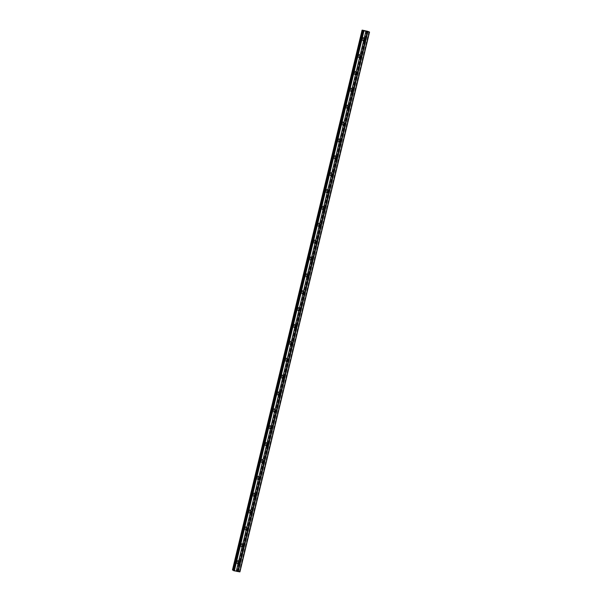 <?xml version="1.0" encoding="UTF-8"?>
<svg xmlns="http://www.w3.org/2000/svg" width="602" height="602" viewBox="0 0 602 602"><rect width="100%" height="100%" fill="white"/><g stroke="black" fill="none" stroke-linecap="round" stroke-linejoin="round"><path stroke-width="0.45" stroke-dasharray="3.01 2.26" d="M238.166 563.427A1.016 0.926 -61.1 0 1 237.18 562.268A1.016 0.926 -61.1 0 1 238.964 561.944M238.595 562.178A1.603 1.46 118.9 0 0 237.918 560.507A1.603 1.46 118.9 0 0 235.706 561.643A1.603 1.46 118.9 0 0 236.375 563.314A1.603 1.46 118.9 0 0 238.595 562.178A1.603 1.46 118.9 0 0 237.918 560.507A1.603 1.46 118.9 0 0 235.706 561.643A1.603 1.46 118.9 0 0 236.375 563.314A1.603 1.46 118.9 0 0 238.595 562.178M242.215 546.556A1.016 0.926 -61.1 0 1 241.236 545.397A1.016 0.926 -61.1 0 1 243.012 545.073M242.644 545.307A1.603 1.46 118.9 0 0 241.974 543.636A1.603 1.46 118.9 0 0 239.754 544.772A1.603 1.46 118.9 0 0 240.424 546.443A1.603 1.46 118.9 0 0 242.644 545.307A1.603 1.46 118.9 0 0 241.974 543.636A1.603 1.46 118.9 0 0 239.754 544.772A1.603 1.46 118.9 0 0 240.424 546.443A1.603 1.46 118.9 0 0 242.644 545.307M246.263 529.685A1.016 0.926 -61.1 0 1 245.285 528.526A1.016 0.926 -61.1 0 1 247.061 528.202M246.692 528.436A1.603 1.46 118.9 0 0 246.022 526.765A1.603 1.46 118.9 0 0 243.802 527.901A1.603 1.46 118.9 0 0 244.48 529.572A1.603 1.46 118.9 0 0 246.692 528.436A1.603 1.46 118.9 0 0 246.022 526.765A1.603 1.46 118.9 0 0 243.802 527.901A1.603 1.46 118.9 0 0 244.472 529.572A1.603 1.46 118.9 0 0 246.692 528.436M250.312 512.814A1.016 0.926 -61.1 0 1 249.333 511.655A1.016 0.926 -61.1 0 1 251.117 511.331M250.741 511.565A1.603 1.46 118.9 0 0 250.071 509.894A1.603 1.46 118.9 0 0 247.851 511.03A1.603 1.46 118.9 0 0 248.528 512.701A1.603 1.46 118.9 0 0 250.741 511.565A1.603 1.46 118.9 0 0 250.071 509.894A1.603 1.46 118.9 0 0 247.851 511.03A1.603 1.46 118.9 0 0 248.528 512.701A1.603 1.46 118.9 0 0 250.741 511.565M254.368 495.943A1.016 0.926 -61.1 0 1 253.382 494.784A1.016 0.926 -61.1 0 1 255.165 494.46M254.797 494.701A1.603 1.46 118.9 0 0 254.119 493.03A1.603 1.46 118.9 0 0 252.577 495.83A1.603 1.46 118.9 0 0 254.797 494.701A1.603 1.46 118.9 0 0 254.119 493.023A1.603 1.46 118.9 0 0 251.907 494.159A1.603 1.46 118.9 0 0 252.577 495.83A1.603 1.46 118.9 0 0 254.797 494.693M258.416 479.072A1.016 0.926 -61.1 0 1 257.438 477.913A1.016 0.926 -61.1 0 1 259.214 477.589M258.845 477.83A1.603 1.46 118.9 0 0 258.175 476.159A1.603 1.46 118.9 0 0 255.955 477.296A1.603 1.46 118.9 0 0 256.625 478.966A1.603 1.46 118.9 0 0 258.845 477.83A1.603 1.46 118.9 0 0 258.175 476.159A1.603 1.46 118.9 0 0 255.955 477.288A1.603 1.46 118.9 0 0 256.625 478.959A1.603 1.46 118.9 0 0 258.845 477.83M262.464 462.201A1.016 0.926 -61.1 0 1 261.486 461.042A1.016 0.926 -61.1 0 1 263.262 460.718M262.893 460.959A1.603 1.46 118.9 0 0 262.224 459.288A1.603 1.46 118.9 0 0 260.004 460.425A1.603 1.46 118.9 0 0 260.674 462.095A1.603 1.46 118.9 0 0 262.893 460.959A1.603 1.46 118.9 0 0 262.224 459.288A1.603 1.46 118.9 0 0 260.004 460.425A1.603 1.46 118.9 0 0 260.674 462.095A1.603 1.46 118.9 0 0 262.893 460.959M266.513 445.329A1.016 0.926 -61.1 0 1 265.535 444.178A1.016 0.926 -61.1 0 1 267.318 443.855M266.942 444.088A1.603 1.46 118.9 0 0 266.272 442.417A1.603 1.46 118.9 0 0 264.052 443.554A1.603 1.46 118.9 0 0 264.729 445.224A1.603 1.46 118.9 0 0 266.942 444.088A1.603 1.46 118.9 0 0 266.272 442.417A1.603 1.46 118.9 0 0 264.052 443.554A1.603 1.46 118.9 0 0 264.729 445.224A1.603 1.46 118.9 0 0 266.942 444.088M270.569 428.466A1.016 0.926 -61.1 0 1 269.583 427.307A1.016 0.926 -61.1 0 1 271.367 426.984M270.998 427.217A1.603 1.46 118.9 0 0 270.321 425.546A1.603 1.46 118.9 0 0 268.108 426.683A1.603 1.46 118.9 0 0 268.778 428.353A1.603 1.46 118.9 0 0 270.998 427.217A1.603 1.46 118.9 0 0 270.321 425.546A1.603 1.46 118.9 0 0 268.108 426.683A1.603 1.46 118.9 0 0 268.778 428.353A1.603 1.46 118.9 0 0 270.998 427.217M274.617 411.595A1.016 0.926 -61.1 0 1 273.639 410.436A1.016 0.926 -61.1 0 1 275.415 410.112M275.046 410.346A1.603 1.46 118.9 0 0 274.377 408.675A1.603 1.46 118.9 0 0 272.157 409.811A1.603 1.46 118.9 0 0 272.826 411.482A1.603 1.46 118.9 0 0 275.046 410.346A1.603 1.46 118.9 0 0 274.369 408.675A1.603 1.46 118.9 0 0 272.157 409.811A1.603 1.46 118.9 0 0 272.826 411.482A1.603 1.46 118.9 0 0 275.046 410.346M278.666 394.724A1.016 0.926 -61.1 0 1 277.688 393.565A1.016 0.926 -61.1 0 1 279.463 393.241M279.095 393.475A1.603 1.46 118.9 0 0 278.425 391.804A1.603 1.46 118.9 0 0 276.205 392.94A1.603 1.46 118.9 0 0 276.875 394.611A1.603 1.46 118.9 0 0 279.095 393.475A1.603 1.46 118.9 0 0 278.425 391.804A1.603 1.46 118.9 0 0 276.205 392.94A1.603 1.46 118.9 0 0 276.875 394.611A1.603 1.46 118.9 0 0 279.095 393.475M282.714 377.853A1.016 0.926 -61.1 0 1 281.736 376.694A1.016 0.926 -61.1 0 1 283.519 376.37M283.143 376.604A1.603 1.46 118.9 0 0 282.473 374.933A1.603 1.46 118.9 0 0 280.254 376.069A1.603 1.46 118.9 0 0 280.931 377.74A1.603 1.46 118.9 0 0 283.143 376.604A1.603 1.46 118.9 0 0 282.473 374.933A1.603 1.46 118.9 0 0 280.254 376.069A1.603 1.46 118.9 0 0 280.923 377.74A1.603 1.46 118.9 0 0 283.143 376.604M286.77 360.982A1.016 0.926 -61.1 0 1 285.784 359.823A1.016 0.926 -61.1 0 1 287.568 359.499M287.199 359.733A1.603 1.46 118.9 0 0 286.522 358.062A1.603 1.46 118.9 0 0 284.31 359.198A1.603 1.46 118.9 0 0 284.979 360.869A1.603 1.46 118.9 0 0 287.199 359.733A1.603 1.46 118.9 0 0 286.522 358.062A1.603 1.46 118.9 0 0 284.302 359.198A1.603 1.46 118.9 0 0 284.979 360.869A1.603 1.46 118.9 0 0 287.192 359.733M290.819 344.111A1.016 0.926 -61.1 0 1 289.84 342.952A1.016 0.926 -61.1 0 1 291.616 342.628M291.248 342.862A1.603 1.46 118.9 0 0 290.578 341.191A1.603 1.46 118.9 0 0 288.358 342.327A1.603 1.46 118.9 0 0 289.028 343.998A1.603 1.46 118.9 0 0 291.248 342.862A1.603 1.46 118.9 0 0 290.57 341.191A1.603 1.46 118.9 0 0 288.358 342.327A1.603 1.46 118.9 0 0 289.028 343.998A1.603 1.46 118.9 0 0 291.248 342.862M294.867 327.24A1.016 0.926 -61.1 0 1 293.889 326.081A1.016 0.926 -61.1 0 1 295.665 325.757M295.296 325.991A1.603 1.46 118.9 0 0 294.626 324.32A1.603 1.46 118.9 0 0 292.406 325.456A1.603 1.46 118.9 0 0 293.076 327.127A1.603 1.46 118.9 0 0 295.296 325.991A1.603 1.46 118.9 0 0 294.626 324.32A1.603 1.46 118.9 0 0 292.406 325.456A1.603 1.46 118.9 0 0 293.076 327.127A1.603 1.46 118.9 0 0 295.296 325.991M298.916 310.369A1.016 0.926 -61.1 0 1 297.937 309.21A1.016 0.926 -61.1 0 1 299.721 308.886M299.344 309.119A1.603 1.46 118.9 0 0 298.675 307.449A1.603 1.46 118.9 0 0 296.455 308.585A1.603 1.46 118.9 0 0 297.132 310.256A1.603 1.46 118.9 0 0 299.344 309.119A1.603 1.46 118.9 0 0 298.675 307.449A1.603 1.46 118.9 0 0 296.455 308.585A1.603 1.46 118.9 0 0 297.125 310.256A1.603 1.46 118.9 0 0 299.344 309.119M302.972 293.498A1.016 0.926 -61.1 0 1 301.986 292.339A1.016 0.926 -61.1 0 1 303.769 292.015M303.4 292.256A1.603 1.46 118.9 0 0 302.723 290.585A1.603 1.46 118.9 0 0 301.181 293.385A1.603 1.46 118.9 0 0 303.4 292.256M303.393 292.248A1.603 1.46 118.9 0 0 302.723 290.578A1.603 1.46 118.9 0 0 300.503 291.714A1.603 1.46 118.9 0 0 301.181 293.385A1.603 1.46 118.9 0 0 303.393 292.248M307.02 276.627A1.016 0.926 -61.1 0 1 306.034 275.468A1.016 0.926 -61.1 0 1 307.818 275.144M307.449 275.385A1.603 1.46 118.9 0 0 306.779 273.714A1.603 1.46 118.9 0 0 304.559 274.851A1.603 1.46 118.9 0 0 305.229 276.521A1.603 1.46 118.9 0 0 307.449 275.385A1.603 1.46 118.9 0 0 306.772 273.714A1.603 1.46 118.9 0 0 305.229 276.514A1.603 1.46 118.9 0 0 307.449 275.385M311.068 259.755A1.016 0.926 -61.1 0 1 310.09 258.597A1.016 0.926 -61.1 0 1 311.866 258.273M311.497 258.514A1.603 1.46 118.9 0 0 310.828 256.843A1.603 1.46 118.9 0 0 308.608 257.98A1.603 1.46 118.9 0 0 309.277 259.65A1.603 1.46 118.9 0 0 311.497 258.514A1.603 1.46 118.9 0 0 310.828 256.843A1.603 1.46 118.9 0 0 308.608 257.98A1.603 1.46 118.9 0 0 309.277 259.65A1.603 1.46 118.9 0 0 311.497 258.514M315.117 242.884A1.016 0.926 -61.1 0 1 314.139 241.733A1.016 0.926 -61.1 0 1 315.915 241.41M315.546 241.643A1.603 1.46 118.9 0 0 314.876 239.972A1.603 1.46 118.9 0 0 312.656 241.109A1.603 1.46 118.9 0 0 313.333 242.779A1.603 1.46 118.9 0 0 315.546 241.643A1.603 1.46 118.9 0 0 314.876 239.972A1.603 1.46 118.9 0 0 312.656 241.109A1.603 1.46 118.9 0 0 313.326 242.779A1.603 1.46 118.9 0 0 315.546 241.643M319.165 226.021A1.016 0.926 -61.1 0 1 318.187 224.862A1.016 0.926 -61.1 0 1 319.971 224.538M319.594 224.772A1.603 1.46 118.9 0 0 318.925 223.101A1.603 1.46 118.9 0 0 316.705 224.237A1.603 1.46 118.9 0 0 317.382 225.908A1.603 1.46 118.9 0 0 319.594 224.772A1.603 1.46 118.9 0 0 318.925 223.101A1.603 1.46 118.9 0 0 316.705 224.237A1.603 1.46 118.9 0 0 317.382 225.908A1.603 1.46 118.9 0 0 319.594 224.772M323.221 209.15A1.016 0.926 -61.1 0 1 322.236 207.991A1.016 0.926 -61.1 0 1 324.019 207.667M323.65 207.901A1.603 1.46 118.9 0 0 322.973 206.23A1.603 1.46 118.9 0 0 320.761 207.366A1.603 1.46 118.9 0 0 321.43 209.037A1.603 1.46 118.9 0 0 323.65 207.901A1.603 1.46 118.9 0 0 322.973 206.23A1.603 1.46 118.9 0 0 320.761 207.366A1.603 1.46 118.9 0 0 321.43 209.037A1.603 1.46 118.9 0 0 323.65 207.901M327.27 192.279A1.016 0.926 -61.1 0 1 326.292 191.12A1.016 0.926 -61.1 0 1 328.067 190.796M327.699 191.03A1.603 1.46 118.9 0 0 327.029 189.359A1.603 1.46 118.9 0 0 324.809 190.495A1.603 1.46 118.9 0 0 325.479 192.166A1.603 1.46 118.9 0 0 327.699 191.03A1.603 1.46 118.9 0 0 327.029 189.359A1.603 1.46 118.9 0 0 324.809 190.495A1.603 1.46 118.9 0 0 325.479 192.166A1.603 1.46 118.9 0 0 327.699 191.03M331.318 175.408A1.016 0.926 -61.1 0 1 330.34 174.249A1.016 0.926 -61.1 0 1 332.116 173.925M331.747 174.159A1.603 1.46 118.9 0 0 331.077 172.488A1.603 1.46 118.9 0 0 328.858 173.624A1.603 1.46 118.9 0 0 329.527 175.295A1.603 1.46 118.9 0 0 331.747 174.159A1.603 1.46 118.9 0 0 331.077 172.488A1.603 1.46 118.9 0 0 328.858 173.624A1.603 1.46 118.9 0 0 329.527 175.295A1.603 1.46 118.9 0 0 331.747 174.159M335.367 158.537A1.016 0.926 -61.1 0 1 334.388 157.378A1.016 0.926 -61.1 0 1 336.172 157.054M335.796 157.288A1.603 1.46 118.9 0 0 335.126 155.617A1.603 1.46 118.9 0 0 332.906 156.753A1.603 1.46 118.9 0 0 333.583 158.424A1.603 1.46 118.9 0 0 335.796 157.288A1.603 1.46 118.9 0 0 335.126 155.617A1.603 1.46 118.9 0 0 332.906 156.753A1.603 1.46 118.9 0 0 333.583 158.424A1.603 1.46 118.9 0 0 335.796 157.288M339.423 141.666A1.016 0.926 -61.1 0 1 338.437 140.507A1.016 0.926 -61.1 0 1 340.22 140.183M339.852 140.416A1.603 1.46 118.9 0 0 339.174 138.746A1.603 1.46 118.9 0 0 336.962 139.882A1.603 1.46 118.9 0 0 337.632 141.553A1.603 1.46 118.9 0 0 339.852 140.416A1.603 1.46 118.9 0 0 339.174 138.746A1.603 1.46 118.9 0 0 336.962 139.882A1.603 1.46 118.9 0 0 337.632 141.553A1.603 1.46 118.9 0 0 339.852 140.416M343.471 124.795A1.016 0.926 -61.1 0 1 342.493 123.636A1.016 0.926 -61.1 0 1 344.269 123.312M343.9 123.545A1.603 1.46 118.9 0 0 343.23 121.875A1.603 1.46 118.9 0 0 341.01 123.011A1.603 1.46 118.9 0 0 341.68 124.682A1.603 1.46 118.9 0 0 343.9 123.545A1.603 1.46 118.9 0 0 343.223 121.875A1.603 1.46 118.9 0 0 341.01 123.011A1.603 1.46 118.9 0 0 341.68 124.682A1.603 1.46 118.9 0 0 343.9 123.545M347.52 107.924A1.016 0.926 -61.1 0 1 346.541 106.765A1.016 0.926 -61.1 0 1 348.317 106.441M347.948 106.674A1.603 1.46 118.9 0 0 347.279 105.004A1.603 1.46 118.9 0 0 345.059 106.14A1.603 1.46 118.9 0 0 345.729 107.811A1.603 1.46 118.9 0 0 347.948 106.674A1.603 1.46 118.9 0 0 347.279 105.004A1.603 1.46 118.9 0 0 345.059 106.14A1.603 1.46 118.9 0 0 345.729 107.811A1.603 1.46 118.9 0 0 347.948 106.674M351.568 91.052A1.016 0.926 -61.1 0 1 350.59 89.894A1.016 0.926 -61.1 0 1 352.373 89.57M351.997 89.811A1.603 1.46 118.9 0 0 351.327 88.14A1.603 1.46 118.9 0 0 349.107 89.269A1.603 1.46 118.9 0 0 349.785 90.94A1.603 1.46 118.9 0 0 351.327 88.133A1.603 1.46 118.9 0 0 349.107 89.269A1.603 1.46 118.9 0 0 349.785 90.94A1.603 1.46 118.9 0 0 351.997 89.803M355.624 74.181A1.016 0.926 -61.1 0 1 354.638 73.023A1.016 0.926 -61.1 0 1 356.422 72.699M356.053 72.94A1.603 1.46 118.9 0 0 355.376 71.269A1.603 1.46 118.9 0 0 353.163 72.406A1.603 1.46 118.9 0 0 353.833 74.076A1.603 1.46 118.9 0 0 356.053 72.94A1.603 1.46 118.9 0 0 355.376 71.269A1.603 1.46 118.9 0 0 353.156 72.398A1.603 1.46 118.9 0 0 353.833 74.069A1.603 1.46 118.9 0 0 356.045 72.94M359.672 57.31A1.016 0.926 -61.1 0 1 358.694 56.152A1.016 0.926 -61.1 0 1 360.47 55.828M360.101 56.069A1.603 1.46 118.9 0 0 359.432 54.398A1.603 1.46 118.9 0 0 357.212 55.534A1.603 1.46 118.9 0 0 357.881 57.205A1.603 1.46 118.9 0 0 360.101 56.069A1.603 1.46 118.9 0 0 359.424 54.398A1.603 1.46 118.9 0 0 357.212 55.534A1.603 1.46 118.9 0 0 357.881 57.205A1.603 1.46 118.9 0 0 360.101 56.069M363.721 40.439A1.016 0.926 -61.1 0 1 362.743 39.288A1.016 0.926 -61.1 0 1 364.519 38.964M364.15 39.198A1.603 1.46 118.9 0 0 363.48 37.527A1.603 1.46 118.9 0 0 361.26 38.663A1.603 1.46 118.9 0 0 361.93 40.334A1.603 1.46 118.9 0 0 364.15 39.198A1.603 1.46 118.9 0 0 363.48 37.527A1.603 1.46 118.9 0 0 361.26 38.663A1.603 1.46 118.9 0 0 361.93 40.334A1.603 1.46 118.9 0 0 364.15 39.198M362.216 39.19A1.603 1.46 -61.1 0 1 364.436 38.054A1.603 1.46 -61.1 0 1 365.105 39.724A1.603 1.46 -61.1 0 1 362.886 40.861A1.603 1.46 -61.1 0 1 362.216 39.19M363.676 40.176A1.603 1.46 -61.1 0 1 361.358 38.716A1.603 1.46 -61.1 0 1 364.285 39.025M358.167 56.061A1.603 1.46 -61.1 0 1 360.38 54.925A1.603 1.46 -61.1 0 1 361.057 56.596A1.603 1.46 -61.1 0 1 358.837 57.732A1.603 1.46 -61.1 0 1 358.167 56.061M359.62 57.047A1.603 1.46 -61.1 0 1 357.31 55.587A1.603 1.46 -61.1 0 1 360.237 55.896M354.111 72.925A1.603 1.46 -61.1 0 1 357.001 73.459A1.603 1.46 -61.1 0 1 354.789 74.595A1.603 1.46 -61.1 0 1 354.111 72.925M355.571 73.918A1.603 1.46 -61.1 0 1 353.254 72.458A1.603 1.46 -61.1 0 1 356.181 72.767M350.063 89.796A1.603 1.46 -61.1 0 1 352.283 88.66A1.603 1.46 -61.1 0 1 352.953 90.33A1.603 1.46 -61.1 0 1 350.74 91.466A1.603 1.46 -61.1 0 1 350.063 89.796M351.523 90.789A1.603 1.46 -61.1 0 1 349.205 89.322A1.603 1.46 -61.1 0 1 352.132 89.638M346.015 106.667A1.603 1.46 -61.1 0 1 348.234 105.531A1.603 1.46 -61.1 0 1 348.904 107.201A1.603 1.46 -61.1 0 1 346.684 108.337A1.603 1.46 -61.1 0 1 346.015 106.667M347.474 107.66A1.603 1.46 -61.1 0 1 345.157 106.193A1.603 1.46 -61.1 0 1 348.084 106.509M341.966 123.538A1.603 1.46 -61.1 0 1 344.186 122.402A1.603 1.46 -61.1 0 1 344.856 124.072A1.603 1.46 -61.1 0 1 342.636 125.208A1.603 1.46 -61.1 0 1 341.966 123.538M343.426 124.531A1.603 1.46 -61.1 0 1 341.108 123.064A1.603 1.46 -61.1 0 1 344.035 123.372M337.918 140.409A1.603 1.46 -61.1 0 1 340.13 139.273A1.603 1.46 -61.1 0 1 340.807 140.943A1.603 1.46 -61.1 0 1 338.587 142.08A1.603 1.46 -61.1 0 1 337.918 140.409M339.37 141.402A1.603 1.46 -61.1 0 1 337.052 139.935A1.603 1.46 -61.1 0 1 339.979 140.243M333.862 157.28A1.603 1.46 -61.1 0 1 336.082 156.144A1.603 1.46 -61.1 0 1 336.751 157.814A1.603 1.46 -61.1 0 1 334.539 158.951A1.603 1.46 -61.1 0 1 333.862 157.28M335.322 158.273A1.603 1.46 -61.1 0 1 333.004 156.806A1.603 1.46 -61.1 0 1 335.931 157.114M329.813 174.151A1.603 1.46 -61.1 0 1 332.033 173.015A1.603 1.46 -61.1 0 1 332.703 174.685A1.603 1.46 -61.1 0 1 330.483 175.822A1.603 1.46 -61.1 0 1 329.813 174.151M331.273 175.137A1.603 1.46 -61.1 0 1 328.955 173.677A1.603 1.46 -61.1 0 1 331.883 173.986M325.765 191.022A1.603 1.46 -61.1 0 1 327.985 189.886A1.603 1.46 -61.1 0 1 328.654 191.556A1.603 1.46 -61.1 0 1 326.434 192.693A1.603 1.46 -61.1 0 1 325.765 191.022M327.225 192.008A1.603 1.46 -61.1 0 1 324.907 190.548A1.603 1.46 -61.1 0 1 327.834 190.857M321.716 207.893A1.603 1.46 -61.1 0 1 323.929 206.757A1.603 1.46 -61.1 0 1 324.606 208.427A1.603 1.46 -61.1 0 1 322.386 209.564A1.603 1.46 -61.1 0 1 321.716 207.893M323.169 208.879A1.603 1.46 -61.1 0 1 320.851 207.419A1.603 1.46 -61.1 0 1 323.786 207.728M317.66 224.764A1.603 1.46 -61.1 0 1 319.88 223.628A1.603 1.46 -61.1 0 1 320.55 225.298A1.603 1.46 -61.1 0 1 318.338 226.435A1.603 1.46 -61.1 0 1 317.66 224.764M319.12 225.75A1.603 1.46 -61.1 0 1 316.802 224.29A1.603 1.46 -61.1 0 1 319.73 224.599M313.612 241.635A1.603 1.46 -61.1 0 1 315.832 240.499A1.603 1.46 -61.1 0 1 316.502 242.17A1.603 1.46 -61.1 0 1 314.282 243.306A1.603 1.46 -61.1 0 1 313.612 241.635M315.072 242.621A1.603 1.46 -61.1 0 1 312.754 241.161A1.603 1.46 -61.1 0 1 315.681 241.47M309.563 258.506A1.603 1.46 -61.1 0 1 311.783 257.37A1.603 1.46 -61.1 0 1 312.453 259.041A1.603 1.46 -61.1 0 1 310.233 260.177A1.603 1.46 -61.1 0 1 309.563 258.506M311.023 259.492A1.603 1.46 -61.1 0 1 308.706 258.032A1.603 1.46 -61.1 0 1 311.633 258.341M305.515 275.37A1.603 1.46 -61.1 0 1 307.727 274.234A1.603 1.46 -61.1 0 1 308.405 275.904A1.603 1.46 -61.1 0 1 306.185 277.04A1.603 1.46 -61.1 0 1 305.515 275.37M306.967 276.363A1.603 1.46 -61.1 0 1 304.65 274.903A1.603 1.46 -61.1 0 1 307.584 275.212M301.459 292.241A1.603 1.46 -61.1 0 1 303.679 291.105A1.603 1.46 -61.1 0 1 304.349 292.775A1.603 1.46 -61.1 0 1 302.136 293.911A1.603 1.46 -61.1 0 1 301.459 292.241M302.919 293.234A1.603 1.46 -61.1 0 1 300.601 291.767A1.603 1.46 -61.1 0 1 303.528 292.083M297.411 309.112A1.603 1.46 -61.1 0 1 299.63 307.976A1.603 1.46 -61.1 0 1 300.3 309.646A1.603 1.46 -61.1 0 1 298.08 310.782A1.603 1.46 -61.1 0 1 297.411 309.112M298.87 310.105A1.603 1.46 -61.1 0 1 296.553 308.638A1.603 1.46 -61.1 0 1 299.48 308.954M293.362 325.983A1.603 1.46 -61.1 0 1 295.582 324.847A1.603 1.46 -61.1 0 1 296.252 326.517A1.603 1.46 -61.1 0 1 294.032 327.654A1.603 1.46 -61.1 0 1 293.362 325.983M294.822 326.976A1.603 1.46 -61.1 0 1 292.504 325.509A1.603 1.46 -61.1 0 1 295.431 325.817M289.314 342.854A1.603 1.46 -61.1 0 1 291.526 341.718A1.603 1.46 -61.1 0 1 292.203 343.388A1.603 1.46 -61.1 0 1 289.983 344.525A1.603 1.46 -61.1 0 1 289.314 342.854M290.766 343.847A1.603 1.46 -61.1 0 1 288.456 342.38A1.603 1.46 -61.1 0 1 291.383 342.688M285.258 359.725A1.603 1.46 -61.1 0 1 287.478 358.589A1.603 1.46 -61.1 0 1 288.147 360.259A1.603 1.46 -61.1 0 1 285.935 361.396A1.603 1.46 -61.1 0 1 285.258 359.725M286.718 360.718A1.603 1.46 -61.1 0 1 284.4 359.251A1.603 1.46 -61.1 0 1 287.327 359.56M281.209 376.596A1.603 1.46 -61.1 0 1 283.429 375.46A1.603 1.46 -61.1 0 1 284.099 377.13A1.603 1.46 -61.1 0 1 281.887 378.267A1.603 1.46 -61.1 0 1 281.209 376.596M282.669 377.582A1.603 1.46 -61.1 0 1 280.351 376.122A1.603 1.46 -61.1 0 1 283.279 376.431M277.161 393.467A1.603 1.46 -61.1 0 1 279.381 392.331A1.603 1.46 -61.1 0 1 280.05 394.001A1.603 1.46 -61.1 0 1 277.831 395.138A1.603 1.46 -61.1 0 1 277.161 393.467M278.621 394.453A1.603 1.46 -61.1 0 1 276.303 392.993A1.603 1.46 -61.1 0 1 279.23 393.302M273.112 410.338A1.603 1.46 -61.1 0 1 275.325 409.202A1.603 1.46 -61.1 0 1 276.002 410.873A1.603 1.46 -61.1 0 1 273.782 412.009A1.603 1.46 -61.1 0 1 273.112 410.338M274.565 411.324A1.603 1.46 -61.1 0 1 272.255 409.864A1.603 1.46 -61.1 0 1 275.182 410.173M269.064 427.209A1.603 1.46 -61.1 0 1 271.276 426.073A1.603 1.46 -61.1 0 1 271.953 427.744A1.603 1.46 -61.1 0 1 269.734 428.88A1.603 1.46 -61.1 0 1 269.064 427.209M270.516 428.195A1.603 1.46 -61.1 0 1 268.199 426.735A1.603 1.46 -61.1 0 1 271.126 427.044M265.008 444.08A1.603 1.46 -61.1 0 1 267.228 442.944A1.603 1.46 -61.1 0 1 267.898 444.615A1.603 1.46 -61.1 0 1 265.685 445.751A1.603 1.46 -61.1 0 1 265.008 444.08M266.468 445.066A1.603 1.46 -61.1 0 1 264.15 443.606A1.603 1.46 -61.1 0 1 267.077 443.915M260.959 460.951A1.603 1.46 -61.1 0 1 263.179 459.815A1.603 1.46 -61.1 0 1 263.849 461.486A1.603 1.46 -61.1 0 1 261.629 462.622A1.603 1.46 -61.1 0 1 260.959 460.951M262.419 461.937A1.603 1.46 -61.1 0 1 260.102 460.477A1.603 1.46 -61.1 0 1 263.029 460.786M256.911 477.815A1.603 1.46 -61.1 0 1 259.131 476.679A1.603 1.46 -61.1 0 1 259.801 478.349A1.603 1.46 -61.1 0 1 257.581 479.485A1.603 1.46 -61.1 0 1 256.911 477.815M258.371 478.808A1.603 1.46 -61.1 0 1 256.053 477.348A1.603 1.46 -61.1 0 1 258.98 477.657M252.863 494.686A1.603 1.46 -61.1 0 1 255.075 493.55A1.603 1.46 -61.1 0 1 255.752 495.22A1.603 1.46 -61.1 0 1 253.532 496.357A1.603 1.46 -61.1 0 1 252.863 494.686M254.315 495.679A1.603 1.46 -61.1 0 1 251.997 494.212A1.603 1.46 -61.1 0 1 254.932 494.528M248.807 511.557A1.603 1.46 -61.1 0 1 251.026 510.421A1.603 1.46 -61.1 0 1 251.696 512.091A1.603 1.46 -61.1 0 1 249.484 513.228A1.603 1.46 -61.1 0 1 248.807 511.557M250.266 512.55A1.603 1.46 -61.1 0 1 247.949 511.083A1.603 1.46 -61.1 0 1 250.876 511.399M244.758 528.428A1.603 1.46 -61.1 0 1 246.978 527.292A1.603 1.46 -61.1 0 1 247.648 528.962A1.603 1.46 -61.1 0 1 245.428 530.099A1.603 1.46 -61.1 0 1 244.758 528.428M246.218 529.421A1.603 1.46 -61.1 0 1 243.9 527.954A1.603 1.46 -61.1 0 1 246.828 528.263M240.71 545.299A1.603 1.46 -61.1 0 1 242.93 544.163A1.603 1.46 -61.1 0 1 243.599 545.833A1.603 1.46 -61.1 0 1 241.379 546.97A1.603 1.46 -61.1 0 1 240.71 545.299M242.17 546.292A1.603 1.46 -61.1 0 1 239.852 544.825A1.603 1.46 -61.1 0 1 242.779 545.134M236.661 562.17A1.603 1.46 -61.1 0 1 238.874 561.034A1.603 1.46 -61.1 0 1 239.551 562.704A1.603 1.46 -61.1 0 1 237.331 563.841A1.603 1.46 -61.1 0 1 236.661 562.17M238.114 563.163A1.603 1.46 -61.1 0 1 235.796 561.696A1.603 1.46 -61.1 0 1 238.731 562.005M365.715 31.093L364.804 30.792M365.369 30.898L364.895 30.815M366.671 31.274L366.039 31.153M365.858 30.995L366.294 31.108M236.548 570.899L236.074 570.809L236.548 570.899M236.872 571.08L236.398 570.989L236.872 571.08M236.42 571.005L236.962 571.102L236.42 571.005M235.39 570.673L235.766 570.884L235.39 570.673M233.576 570.35L233.96 570.508L233.576 570.545M239.927 571.885L237.308 570.756L232.477 569.981M362.419 30.16L232.846 569.996M238.648 571.185L368.191 31.537L238.648 571.185M367.875 31.424L238.257 571.208M366.821 30.883L237.211 570.734M362.637 30.108L233.034 569.959M369.222 31.861L239.611 571.712M368.913 31.748L239.31 571.607M368.055 31.5L238.452 571.351M367.905 31.447L238.302 571.298M367.792 31.379L238.166 571.215M368.131 31.522L238.573 571.185M368.123 31.259L238.52 571.11M367.95 31.206L238.347 571.057M367.303 31.018L237.692 570.869M367.235 30.995L237.624 570.846M366.911 30.905L237.308 570.756M362.577 30.1L232.966 569.951M362.442 30.108L232.831 569.959M362.148 30.13L232.538 569.989M363.239 30.687L233.674 570.372M363.405 30.672L233.824 570.433M363.54 30.664L233.937 570.493L363.548 30.664M239.498 562.042L238.595 561.546M243.547 545.171L242.644 544.675M247.595 528.3L246.692 527.803M251.651 511.429L250.748 510.932M255.7 494.558L254.797 494.061M259.748 477.687L258.845 477.19M263.796 460.816L262.893 460.319M267.852 443.952L266.949 443.448M271.901 427.081L270.998 426.585M275.949 410.21L275.046 409.714M279.998 393.339L279.095 392.843M284.054 376.468L283.151 375.972M288.102 359.597L287.199 359.101M292.151 342.726L291.248 342.229M296.199 325.855L295.296 325.358M300.255 308.984L299.352 308.487M304.303 292.113L303.4 291.616M308.352 275.242L307.449 274.745M312.4 258.371L311.497 257.874M316.449 241.507L315.553 241.003M320.505 224.636L319.602 224.14M324.553 207.765L323.65 207.269M328.602 190.894L327.699 190.398M332.65 174.023L331.747 173.526M336.706 157.152L335.803 156.655M340.755 140.281L339.852 139.784M344.803 123.41L343.9 122.913M348.851 106.539L347.948 106.042M352.907 89.668L352.004 89.171M356.956 72.797L356.053 72.3M361.004 55.926L360.101 55.429M365.053 39.062L364.15 38.558M364.436 38.054L363.578 37.58M360.38 54.925L359.522 54.451M356.331 71.796L355.473 71.322M352.283 88.66L351.425 88.193M348.234 105.531L347.377 105.057M344.186 122.402L343.321 121.928M340.13 139.273L339.272 138.799M336.082 156.144L335.224 155.67M332.033 173.015L331.175 172.541M327.985 189.886L327.119 189.412M323.929 206.757L323.071 206.283M319.88 223.628L319.022 223.154M315.832 240.499L314.974 240.025M311.783 257.37L310.918 256.896M307.727 274.234L306.869 273.767M303.679 291.105L302.821 290.638M299.63 307.976L298.773 307.502M295.582 324.847L294.717 324.373M291.526 341.718L290.668 341.244M287.478 358.589L286.62 358.115M283.429 375.46L282.571 374.986M279.381 392.331L278.523 391.857M275.325 409.202L274.467 408.728M271.276 426.073L270.418 425.599M267.228 442.944L266.37 442.47M263.179 459.815L262.322 459.341M259.131 476.679L258.266 476.212M255.075 493.55L254.217 493.083M251.026 510.421L250.169 509.947M246.978 527.292L246.12 526.818M242.93 544.163L242.064 543.689M238.874 561.034L238.016 560.56M237.331 563.841L236.473 563.367M241.379 546.97L240.522 546.496M245.428 530.099L244.57 529.625M249.484 513.228L248.618 512.753M253.532 496.357L252.674 495.882M257.581 479.485L256.723 479.019M261.629 462.622L260.771 462.148M265.685 445.751L264.82 445.277M269.734 428.88L268.876 428.406M273.782 412.009L272.924 411.535M277.831 395.138L276.973 394.664M281.887 378.267L281.021 377.793M285.935 361.396L285.077 360.922M289.983 344.525L289.126 344.051M294.032 327.654L293.174 327.179M298.08 310.782L297.222 310.308M302.136 293.911L301.278 293.437M306.185 277.04L305.327 276.574M310.233 260.177L309.375 259.703M314.282 243.306L313.424 242.832M318.338 226.435L317.472 225.961M322.386 209.564L321.528 209.09M326.434 192.693L325.577 192.219M330.483 175.822L329.625 175.348M334.539 158.951L333.674 158.476M338.587 142.08L337.73 141.605M342.636 125.208L341.778 124.734M346.684 108.337L345.826 107.863M350.74 91.466L349.875 90.992M354.789 74.595L353.931 74.129M358.837 57.732L357.979 57.258M362.886 40.861L362.028 40.387M364.075 40.846L363.172 40.349M360.019 57.717L359.116 57.22M355.97 74.588L355.067 74.091M351.922 91.459L351.019 90.962M347.873 108.33L346.97 107.826M343.817 125.193L342.914 124.697M339.769 142.064L338.866 141.568M335.72 158.936L334.817 158.439M331.672 175.807L330.769 175.31M327.616 192.678L326.713 192.181M323.567 209.549L322.664 209.052M319.519 226.42L318.616 225.923M315.471 243.291L314.568 242.794M311.415 260.162L310.519 259.665M307.366 277.033L306.463 276.536M303.318 293.904L302.415 293.407M299.269 310.775L298.366 310.271M295.221 327.638L294.318 327.142M291.165 344.51L290.262 344.013M287.116 361.381L286.213 360.884M283.068 378.252L282.165 377.755M279.019 395.123L278.116 394.626M274.963 411.994L274.06 411.497M270.915 428.865L270.012 428.368M266.867 445.736L265.964 445.239M262.818 462.607L261.915 462.11M258.762 479.478L257.859 478.981M254.714 496.349L253.811 495.852M250.665 513.22L249.762 512.716M246.617 530.084L245.714 529.587M242.561 546.955L241.665 546.458M238.512 563.826L237.609 563.329M367.875 31.319L238.272 571.178M363.57 30.657L233.96 570.508"/><path stroke-width="0.9" d="M239.724 563.615L239.498 563.743A1.016 0.926 -61.1 0 1 238.181 563.502L238.151 563.329A1.016 0.926 -61.1 0 1 238.392 562.313L238.512 562.125A1.016 0.926 -61.1 0 1 239.829 562.366L239.972 562.607A1.016 0.926 -61.1 0 1 239.724 563.615L237.82 571.546L239.927 571.885L369.538 32.034L363.405 30.672M238.964 561.944A1.016 0.926 -61.1 0 1 238.166 563.427M243.772 546.744L243.547 546.872A1.016 0.926 -61.1 0 1 242.237 546.631L242.2 546.458A1.016 0.926 -61.1 0 1 242.44 545.442L242.568 545.254A1.016 0.926 -61.1 0 1 243.878 545.495L244.021 545.736A1.016 0.926 -61.1 0 1 243.772 546.744L239.972 562.607M243.012 545.073A1.016 0.926 -61.1 0 1 242.215 546.556M247.828 529.873L247.595 530.001A1.016 0.926 -61.1 0 1 246.286 529.76L246.248 529.587A1.016 0.926 -61.1 0 1 246.496 528.571L246.617 528.383A1.016 0.926 -61.1 0 1 247.926 528.624L248.069 528.865A1.016 0.926 -61.1 0 1 247.828 529.873L244.021 545.736M247.061 528.202A1.016 0.926 -61.1 0 1 246.263 529.685M251.877 513.009L251.651 513.137A1.016 0.926 -61.1 0 1 250.334 512.889L250.297 512.716A1.016 0.926 -61.1 0 1 250.545 511.7L250.665 511.512A1.016 0.926 -61.1 0 1 251.982 511.76L252.118 511.993A1.016 0.926 -61.1 0 1 251.877 513.009L248.069 528.865M251.117 511.331A1.016 0.926 -61.1 0 1 250.312 512.814M255.925 496.138L255.7 496.266A1.016 0.926 -61.1 0 1 254.383 496.018L254.353 495.845A1.016 0.926 -61.1 0 1 254.593 494.829L254.714 494.641A1.016 0.926 -61.1 0 1 256.031 494.889L256.174 495.122A1.016 0.926 -61.1 0 1 255.925 496.138L252.118 511.993M255.165 494.46A1.016 0.926 -61.1 0 1 254.368 495.943M259.974 479.267L259.748 479.395A1.016 0.926 -61.1 0 1 258.439 479.147L258.401 478.974A1.016 0.926 -61.1 0 1 258.642 477.958L258.762 477.77A1.016 0.926 -61.1 0 1 260.079 478.018L260.222 478.251A1.016 0.926 -61.1 0 1 259.974 479.267L256.174 495.122M259.214 477.589A1.016 0.926 -61.1 0 1 258.416 479.072M264.03 462.396L263.796 462.524A1.016 0.926 -61.1 0 1 262.487 462.283L262.449 462.103A1.016 0.926 -61.1 0 1 262.698 461.087L262.818 460.899A1.016 0.926 -61.1 0 1 264.127 461.147L264.27 461.38A1.016 0.926 -61.1 0 1 264.03 462.396L260.222 478.251M263.262 460.718A1.016 0.926 -61.1 0 1 262.464 462.201M268.078 445.525L267.852 445.653A1.016 0.926 -61.1 0 1 266.535 445.412L266.498 445.232A1.016 0.926 -61.1 0 1 266.746 444.216L266.867 444.035A1.016 0.926 -61.1 0 1 268.183 444.276L268.319 444.509A1.016 0.926 -61.1 0 1 268.078 445.525L264.27 461.38M267.318 443.855A1.016 0.926 -61.1 0 1 266.513 445.329M272.127 428.654L271.901 428.782A1.016 0.926 -61.1 0 1 270.584 428.541L270.554 428.361A1.016 0.926 -61.1 0 1 270.795 427.345L270.915 427.164A1.016 0.926 -61.1 0 1 272.232 427.405L272.367 427.638A1.016 0.926 -61.1 0 1 272.127 428.654L268.319 444.509M271.367 426.984A1.016 0.926 -61.1 0 1 270.569 428.466M276.175 411.783L275.949 411.911A1.016 0.926 -61.1 0 1 274.632 411.67L274.602 411.49A1.016 0.926 -61.1 0 1 274.843 410.481L274.963 410.293A1.016 0.926 -61.1 0 1 276.28 410.534L276.423 410.767A1.016 0.926 -61.1 0 1 276.175 411.783L272.367 427.638M275.415 410.112A1.016 0.926 -61.1 0 1 274.617 411.595M280.231 394.912L279.998 395.04A1.016 0.926 -61.1 0 1 278.688 394.799L278.651 394.619A1.016 0.926 -61.1 0 1 278.892 393.61L279.019 393.422A1.016 0.926 -61.1 0 1 280.329 393.663L280.472 393.896A1.016 0.926 -61.1 0 1 280.231 394.912L276.423 410.767M279.463 393.241A1.016 0.926 -61.1 0 1 278.666 394.724M284.279 378.041L284.054 378.169A1.016 0.926 -61.1 0 1 282.737 377.928L282.699 377.747A1.016 0.926 -61.1 0 1 282.948 376.739L283.068 376.551A1.016 0.926 -61.1 0 1 284.377 376.792L284.52 377.025A1.016 0.926 -61.1 0 1 284.279 378.041L280.472 393.896M283.519 376.37A1.016 0.926 -61.1 0 1 282.714 377.853M288.328 361.17L288.102 361.298A1.016 0.926 -61.1 0 1 286.785 361.057L286.755 360.884A1.016 0.926 -61.1 0 1 286.996 359.868L287.116 359.68A1.016 0.926 -61.1 0 1 288.433 359.921L288.569 360.162A1.016 0.926 -61.1 0 1 288.328 361.17L284.52 377.025M287.568 359.499A1.016 0.926 -61.1 0 1 286.77 360.982M292.376 344.299L292.151 344.427A1.016 0.926 -61.1 0 1 290.834 344.186L290.804 344.013A1.016 0.926 -61.1 0 1 291.044 342.997L291.165 342.809A1.016 0.926 -61.1 0 1 292.482 343.05L292.625 343.29A1.016 0.926 -61.1 0 1 292.376 344.299L288.569 360.162M291.616 342.628A1.016 0.926 -61.1 0 1 290.819 344.111M296.432 327.428L296.199 327.556A1.016 0.926 -61.1 0 1 294.89 327.315L294.852 327.142A1.016 0.926 -61.1 0 1 295.093 326.126L295.221 325.938A1.016 0.926 -61.1 0 1 296.53 326.179L296.673 326.419A1.016 0.926 -61.1 0 1 296.432 327.428L292.625 343.29M295.665 325.757A1.016 0.926 -61.1 0 1 294.867 327.24M300.481 310.564L300.248 310.692A1.016 0.926 -61.1 0 1 298.938 310.444L298.901 310.271A1.016 0.926 -61.1 0 1 299.149 309.255L299.269 309.067A1.016 0.926 -61.1 0 1 300.579 309.315L300.722 309.548A1.016 0.926 -61.1 0 1 300.481 310.564L296.673 326.419M299.721 308.886A1.016 0.926 -61.1 0 1 298.916 310.369M304.529 293.693L304.303 293.821A1.016 0.926 -61.1 0 1 302.987 293.573L302.957 293.4A1.016 0.926 -61.1 0 1 303.197 292.384L303.318 292.196A1.016 0.926 -61.1 0 1 304.635 292.444L304.77 292.677A1.016 0.926 -61.1 0 1 304.529 293.693L300.722 309.548M303.769 292.015A1.016 0.926 -61.1 0 1 302.972 293.498M308.578 276.822L308.352 276.95A1.016 0.926 -61.1 0 1 307.035 276.702L307.005 276.529A1.016 0.926 -61.1 0 1 307.246 275.513L307.366 275.325A1.016 0.926 -61.1 0 1 308.683 275.573L308.826 275.806A1.016 0.926 -61.1 0 1 308.578 276.822L304.77 292.677M307.818 275.144A1.016 0.926 -61.1 0 1 307.02 276.627M312.626 259.951L312.4 260.079A1.016 0.926 -61.1 0 1 311.091 259.838L311.053 259.658A1.016 0.926 -61.1 0 1 311.294 258.642L311.422 258.454A1.016 0.926 -61.1 0 1 312.731 258.702L312.874 258.935A1.016 0.926 -61.1 0 1 312.626 259.951L308.826 275.806M311.866 258.273A1.016 0.926 -61.1 0 1 311.068 259.755M316.682 243.08L316.449 243.208A1.016 0.926 -61.1 0 1 315.139 242.967L315.102 242.787A1.016 0.926 -61.1 0 1 315.35 241.771L315.471 241.59A1.016 0.926 -61.1 0 1 316.78 241.831L316.923 242.064A1.016 0.926 -61.1 0 1 316.682 243.08L312.874 258.935M315.915 241.41A1.016 0.926 -61.1 0 1 315.117 242.884M320.731 226.209L320.505 226.337A1.016 0.926 -61.1 0 1 319.188 226.096L319.15 225.916A1.016 0.926 -61.1 0 1 319.399 224.9L319.519 224.719A1.016 0.926 -61.1 0 1 320.836 224.96L320.971 225.193A1.016 0.926 -61.1 0 1 320.731 226.209L316.923 242.064M319.971 224.538A1.016 0.926 -61.1 0 1 319.165 226.021M324.779 209.338L324.553 209.466A1.016 0.926 -61.1 0 1 323.236 209.225L323.206 209.044A1.016 0.926 -61.1 0 1 323.447 208.036L323.567 207.848A1.016 0.926 -61.1 0 1 324.884 208.089L325.027 208.322A1.016 0.926 -61.1 0 1 324.779 209.338L320.971 225.193M324.019 207.667A1.016 0.926 -61.1 0 1 323.221 209.15M328.827 192.467L328.602 192.595A1.016 0.926 -61.1 0 1 327.292 192.354L327.255 192.173A1.016 0.926 -61.1 0 1 327.496 191.165L327.623 190.977A1.016 0.926 -61.1 0 1 328.933 191.218L329.076 191.451A1.016 0.926 -61.1 0 1 328.827 192.467L325.027 208.322M328.067 190.796A1.016 0.926 -61.1 0 1 327.27 192.279M332.883 175.596L332.65 175.724A1.016 0.926 -61.1 0 1 331.341 175.483L331.303 175.302A1.016 0.926 -61.1 0 1 331.551 174.294L331.672 174.106A1.016 0.926 -61.1 0 1 332.981 174.347L333.124 174.58A1.016 0.926 -61.1 0 1 332.883 175.596L329.076 191.451M332.116 173.925A1.016 0.926 -61.1 0 1 331.318 175.408M336.932 158.725L336.706 158.853A1.016 0.926 -61.1 0 1 335.389 158.612L335.352 158.439A1.016 0.926 -61.1 0 1 335.6 157.423L335.72 157.235A1.016 0.926 -61.1 0 1 337.037 157.476L337.173 157.716A1.016 0.926 -61.1 0 1 336.932 158.725L333.124 174.58M336.172 157.054A1.016 0.926 -61.1 0 1 335.367 158.537M340.98 141.854L340.755 141.982A1.016 0.926 -61.1 0 1 339.438 141.741L339.408 141.568A1.016 0.926 -61.1 0 1 339.648 140.552L339.769 140.364A1.016 0.926 -61.1 0 1 341.086 140.605L341.221 140.845A1.016 0.926 -61.1 0 1 340.98 141.854L337.173 157.716M340.22 140.183A1.016 0.926 -61.1 0 1 339.423 141.666M345.029 124.983L344.803 125.111A1.016 0.926 -61.1 0 1 343.494 124.87L343.456 124.697A1.016 0.926 -61.1 0 1 343.697 123.681L343.817 123.493A1.016 0.926 -61.1 0 1 345.134 123.734L345.277 123.974A1.016 0.926 -61.1 0 1 345.029 124.983L341.221 140.845M344.269 123.312A1.016 0.926 -61.1 0 1 343.471 124.795M349.085 108.119L348.851 108.247A1.016 0.926 -61.1 0 1 347.542 107.999L347.505 107.826A1.016 0.926 -61.1 0 1 347.745 106.81L347.873 106.622A1.016 0.926 -61.1 0 1 349.183 106.87L349.326 107.103A1.016 0.926 -61.1 0 1 349.085 108.119L345.277 123.974M348.317 106.441A1.016 0.926 -61.1 0 1 347.52 107.924M353.133 91.248L352.907 91.376A1.016 0.926 -61.1 0 1 351.591 91.128L351.553 90.955A1.016 0.926 -61.1 0 1 351.801 89.939L351.922 89.751A1.016 0.926 -61.1 0 1 353.231 89.999L353.374 90.232A1.016 0.926 -61.1 0 1 353.133 91.248L349.326 107.103M352.373 89.57A1.016 0.926 -61.1 0 1 351.568 91.052M357.182 74.377L356.956 74.505A1.016 0.926 -61.1 0 1 355.639 74.257L355.609 74.084A1.016 0.926 -61.1 0 1 355.85 73.068L355.97 72.88A1.016 0.926 -61.1 0 1 357.287 73.128L357.422 73.361A1.016 0.926 -61.1 0 1 357.182 74.377L353.374 90.232M356.422 72.699A1.016 0.926 -61.1 0 1 355.624 74.181M361.23 57.506L361.004 57.634A1.016 0.926 -61.1 0 1 359.687 57.393L359.657 57.213A1.016 0.926 -61.1 0 1 359.898 56.197L360.019 56.009A1.016 0.926 -61.1 0 1 361.335 56.257L361.478 56.49A1.016 0.926 -61.1 0 1 361.23 57.506L357.422 73.361M360.47 55.828A1.016 0.926 -61.1 0 1 359.672 57.31M363.698 39.815A1.016 0.926 -61.1 0 1 363.947 39.326L364.075 39.145A1.016 0.926 -61.1 0 1 365.384 39.386L365.527 39.619A1.016 0.926 -61.1 0 1 365.286 40.635L365.053 40.763A1.016 0.926 -61.1 0 1 363.743 40.522L363.706 40.342A1.016 0.926 -61.1 0 1 363.698 39.815M364.519 38.964A1.016 0.926 -61.1 0 1 363.721 40.439M364.285 39.025A1.603 1.46 -61.1 0 1 363.676 40.176M360.237 55.896A1.603 1.46 -61.1 0 1 359.62 57.047M356.181 72.767A1.603 1.46 -61.1 0 1 355.571 73.918M352.132 89.638A1.603 1.46 -61.1 0 1 351.523 90.789M348.084 106.509A1.603 1.46 -61.1 0 1 347.474 107.66M344.035 123.372A1.603 1.46 -61.1 0 1 343.426 124.531M339.979 140.243A1.603 1.46 -61.1 0 1 339.37 141.402M335.931 157.114A1.603 1.46 -61.1 0 1 335.322 158.273M331.883 173.986A1.603 1.46 -61.1 0 1 331.273 175.137M327.834 190.857A1.603 1.46 -61.1 0 1 327.225 192.008M323.786 207.728A1.603 1.46 -61.1 0 1 323.169 208.879M319.73 224.599A1.603 1.46 -61.1 0 1 319.12 225.75M315.681 241.47A1.603 1.46 -61.1 0 1 315.072 242.621M311.633 258.341A1.603 1.46 -61.1 0 1 311.023 259.492M307.584 275.212A1.603 1.46 -61.1 0 1 306.967 276.363M303.528 292.083A1.603 1.46 -61.1 0 1 302.919 293.234M299.48 308.954A1.603 1.46 -61.1 0 1 298.87 310.105M295.431 325.817A1.603 1.46 -61.1 0 1 294.822 326.976M291.383 342.688A1.603 1.46 -61.1 0 1 290.766 343.847M287.327 359.56A1.603 1.46 -61.1 0 1 286.718 360.718M283.279 376.431A1.603 1.46 -61.1 0 1 282.669 377.582M279.23 393.302A1.603 1.46 -61.1 0 1 278.621 394.453M275.182 410.173A1.603 1.46 -61.1 0 1 274.565 411.324M271.126 427.044A1.603 1.46 -61.1 0 1 270.516 428.195M267.077 443.915A1.603 1.46 -61.1 0 1 266.468 445.066M263.029 460.786A1.603 1.46 -61.1 0 1 262.419 461.937M258.98 477.657A1.603 1.46 -61.1 0 1 258.371 478.808M254.932 494.528A1.603 1.46 -61.1 0 1 254.315 495.679M250.876 511.399A1.603 1.46 -61.1 0 1 250.266 512.55M246.828 528.263A1.603 1.46 -61.1 0 1 246.218 529.421M242.779 545.134A1.603 1.46 -61.1 0 1 242.17 546.292M238.731 562.005A1.603 1.46 -61.1 0 1 238.114 563.163M364.895 30.815L365.369 30.898M365.218 30.995L365.692 31.078L365.218 30.995M365.346 30.89L364.812 30.792L365.346 30.89M365.715 31.093L364.804 30.785M365.805 31.011L366.287 31.116M366.648 31.259L366.039 31.153M367.769 31.364L369.538 32.034M362.419 30.16L367.792 31.357M362.449 30.145L232.477 569.996L233.576 570.35M363.435 30.574L362.08 30.138L232.462 569.981M363.172 30.74L233.531 570.561L237.82 571.546M365.286 40.635L361.478 56.49M369.35 32.049L239.739 571.9M367.431 31.695L365.527 39.619M365.053 40.763L361.335 56.257M363.743 40.522L360.019 56.009M363.706 40.342L359.898 56.197M361.004 57.634L357.287 73.128M359.687 57.393L355.97 72.88M359.657 57.213L355.85 73.068M356.956 74.505L353.231 89.999M355.639 74.257L351.922 89.751M355.609 74.084L351.801 89.939M352.907 91.376L349.183 106.87M351.591 91.128L347.873 106.622M351.553 90.955L347.745 106.81M348.851 108.247L345.134 123.734M347.542 107.999L343.817 123.493M347.505 107.826L343.697 123.681M344.803 125.111L341.086 140.605M343.494 124.87L339.769 140.364M343.456 124.697L339.648 140.552M340.755 141.982L337.037 157.476M339.438 141.741L335.72 157.235M339.408 141.568L335.6 157.423M336.706 158.853L332.981 174.347M335.389 158.612L331.672 174.106M335.352 158.439L331.551 174.294M332.65 175.724L328.933 191.218M331.341 175.483L327.623 190.977M331.303 175.302L327.496 191.165M328.602 192.595L324.884 208.089M327.292 192.354L323.567 207.848M327.255 192.173L323.447 208.036M324.553 209.466L320.836 224.96M323.236 209.225L319.519 224.719M323.206 209.044L319.399 224.9M320.505 226.337L316.78 241.831M319.188 226.096L315.471 241.59M319.15 225.916L315.35 241.771M316.449 243.208L312.731 258.702M315.139 242.967L311.422 258.454M315.102 242.787L311.294 258.642M312.4 260.079L308.683 275.573M311.091 259.838L307.366 275.325M311.053 259.658L307.246 275.513M308.352 276.95L304.635 292.444M307.035 276.702L303.318 292.196M307.005 276.529L303.197 292.384M304.303 293.821L300.579 309.315M302.987 293.573L299.269 309.067M302.957 293.4L299.149 309.255M300.248 310.692L296.53 326.179M298.938 310.444L295.221 325.938M298.901 310.271L295.093 326.126M296.199 327.556L292.482 343.05M294.89 327.315L291.165 342.809M294.852 327.142L291.044 342.997M292.151 344.427L288.433 359.921M290.834 344.186L287.116 359.68M290.804 344.013L286.996 359.868M288.102 361.298L284.377 376.792M286.785 361.057L283.068 376.551M286.755 360.884L282.948 376.739M284.054 378.169L280.329 393.663M282.737 377.928L279.019 393.422M282.699 377.747L278.892 393.61M279.998 395.04L276.28 410.534M278.688 394.799L274.963 410.293M278.651 394.619L274.843 410.481M275.949 411.911L272.232 427.405M274.632 411.67L270.915 427.164M274.602 411.49L270.795 427.345M271.901 428.782L268.183 444.276M270.584 428.541L266.867 444.035M270.554 428.361L266.746 444.216M267.852 445.653L264.127 461.147M266.535 445.412L262.818 460.899M266.498 445.232L262.698 461.087M263.796 462.524L260.079 478.018M262.487 462.283L258.762 477.77M262.449 462.103L258.642 477.958M259.748 479.395L256.031 494.889M258.439 479.147L254.714 494.641M258.401 478.974L254.593 494.829M255.7 496.266L251.982 511.76M254.383 496.018L250.665 511.512M254.353 495.845L250.545 511.7M251.651 513.137L247.926 528.624M250.334 512.889L246.617 528.383M250.297 512.716L246.496 528.571M247.595 530.001L243.878 545.495M246.286 529.76L242.568 545.254M246.248 529.587L242.44 545.442M243.547 546.872L239.829 562.366M242.237 546.631L238.512 562.125M242.2 546.458L238.392 562.313M239.498 563.743L237.639 571.494M238.181 563.502L236.323 571.245M238.151 563.329L236.247 571.253M367.243 31.635L365.384 39.386M365.933 31.394L364.075 39.145M363.029 30.446L233.418 570.297M363.119 30.476L233.508 570.327M363.495 30.92L233.885 570.771M363.939 31.048L234.328 570.899M365.85 31.402L363.947 39.326M362.201 30.205L232.598 570.056M362.374 30.258L232.763 570.109M363.179 30.74L233.568 570.598M363.134 30.702L233.531 570.561"/></g></svg>
